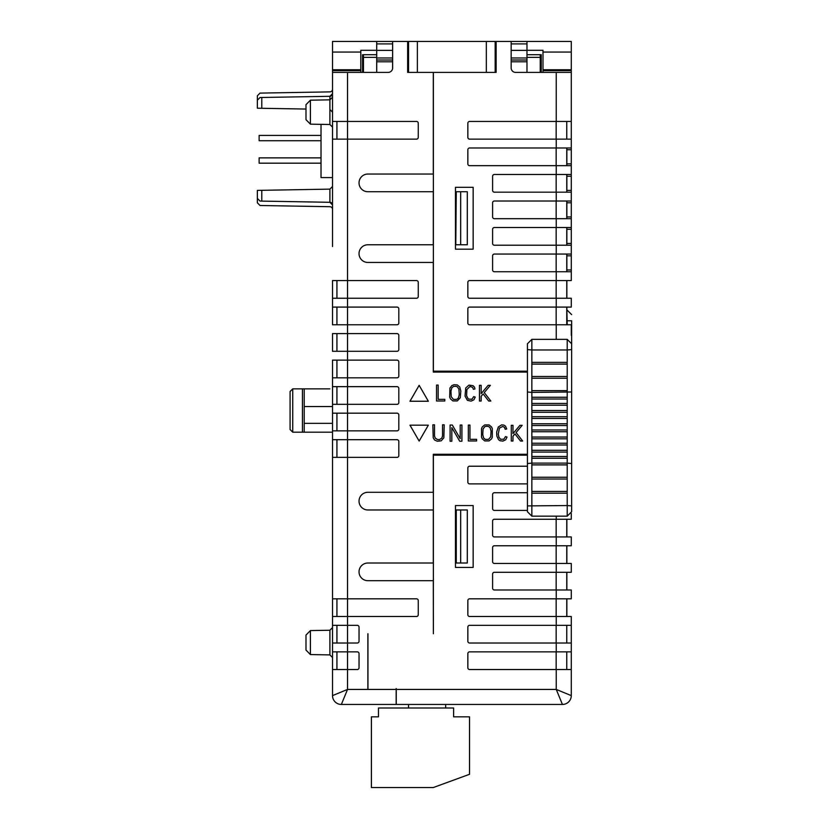<?xml version="1.0" encoding="UTF-8"?>
<svg xmlns="http://www.w3.org/2000/svg" width="829" height="829" viewBox="0 0 829 829"><rect width="100%" height="100%" fill="white"/><g stroke="black" fill="none" stroke-linecap="round" stroke-linejoin="round"><path stroke-width="1.24" d="M556.249 643.014L571.274 643.014L571.274 651.853L571.274 616.496L571.274 625.335L469.618 625.335A1.772 1.772 0 0 0 467.846 627.107L467.846 641.252A1.772 1.772 0 0 0 469.618 643.014L556.249 643.014L556.249 651.853L469.618 651.853A1.772 1.772 0 0 0 467.846 653.625L467.846 667.77A1.772 1.772 0 0 0 469.618 669.531L556.249 669.531L556.249 689.427L571.274 695.614L571.274 669.531L571.274 695.614A8.839 8.839 0 0 1 562.435 704.453L556.249 689.427L396.241 689.427L396.158 688.536L396.158 704.453L562.435 704.453L445.66 704.453L445.66 707.987M556.249 139.137L571.274 139.137L571.274 147.976L571.274 41.45L511.161 41.45L511.161 67.968A4.425 4.425 0 0 0 515.586 72.392L571.274 72.392L571.274 121.448L469.618 121.448A1.772 1.772 0 0 0 467.846 123.22L467.846 137.365A1.772 1.772 0 0 0 469.618 139.137L556.249 139.137L556.249 147.976L469.618 147.976A1.772 1.772 0 0 0 467.846 149.738L467.846 163.883A1.772 1.772 0 0 0 469.618 165.655L556.249 165.655L556.249 174.494L494.374 174.494A1.772 1.772 0 0 0 492.602 176.256L492.602 190.401A1.772 1.772 0 0 0 494.374 192.173L556.249 192.173L556.249 201.012L494.374 201.012A1.772 1.772 0 0 0 492.602 202.784L492.602 216.929A1.772 1.772 0 0 0 494.374 218.69L556.249 218.69L556.249 227.529L494.374 227.529A1.772 1.772 0 0 0 492.602 229.301L492.602 243.446A1.772 1.772 0 0 0 494.374 245.218L556.249 245.218L556.249 254.057L494.374 254.057A1.772 1.772 0 0 0 492.602 255.819L492.602 269.964A1.772 1.772 0 0 0 494.374 271.736L556.249 271.736L556.249 280.575L469.618 280.575A1.772 1.772 0 0 0 467.846 282.337L467.846 296.481A1.772 1.772 0 0 0 469.618 298.253L556.249 298.253L556.249 307.093L469.618 307.093A1.772 1.772 0 0 0 467.846 308.865L467.846 323.009A1.772 1.772 0 0 0 469.618 324.771L556.249 324.771L556.249 339.362M305.984 650.071L310.409 654.568L305.984 650.071L305.984 635.076L310.409 630.579L310.409 654.568L329.901 654.9L329.901 630.247L332.512 627.594M305.984 119.666L310.409 124.163L305.984 119.666L305.984 104.682L310.409 100.185L310.409 124.163L329.901 124.505L329.901 96.299A2.653 2.653 0 0 0 332.512 93.656L332.512 89.231A2.653 2.653 0 0 1 329.901 91.884A2.653 2.653 0 0 0 332.512 89.231M332.512 52.061L360.802 52.061L360.802 69.74L332.512 69.74L332.512 41.45L407.65 41.45L407.65 72.392L408.531 72.392L408.531 54.714L407.65 54.714M360.802 52.061L360.802 50.289L376.708 50.289M362.563 72.392L362.563 54.714L376.708 54.714M392.625 41.45L392.625 67.968A4.425 4.425 0 0 1 388.2 72.392L332.512 72.392L332.512 70.62L360.802 70.62L360.802 72.392M541.223 72.392L541.223 54.714L526.985 54.714M542.995 72.392L542.995 50.289L526.985 50.289M542.995 52.061L571.274 52.061M496.136 72.392L495.162 72.392L495.162 41.45L496.136 41.45L496.136 72.392M455.473 187.313L473.152 187.313L473.152 249.187L455.473 249.187L455.473 187.313M455.473 505.555L473.152 505.555L473.152 567.43L455.473 567.43L455.473 505.555M367.962 633.729L367.962 688.536M367.869 633.729L367.869 688.536M527.431 454.282L433.287 454.282L433.287 492.291L367.869 492.291A8.839 8.839 0 0 0 359.03 501.13A8.839 8.839 0 0 0 367.869 509.97L433.287 509.97L433.287 563.015L367.869 563.015A8.839 8.839 0 0 0 359.03 571.855A8.839 8.839 0 0 0 367.869 580.694L433.287 580.694L433.37 633.729L433.37 455.162L527.431 455.162M511.161 41.45L496.136 41.45M433.37 72.392L433.37 371.185L527.431 371.185M527.431 372.066L433.287 372.066L433.287 262.451L367.869 262.451A8.839 8.839 0 0 1 359.03 253.612A8.839 8.839 0 0 1 367.869 244.773L433.287 244.773L433.287 191.727L367.869 191.727A8.839 8.839 0 0 1 359.03 182.888A8.839 8.839 0 0 1 367.869 174.049L433.287 174.049L433.287 72.392M347.538 72.392L347.538 121.448L416.49 121.448A1.772 1.772 0 0 1 418.262 123.22L418.262 137.365A1.772 1.772 0 0 1 416.49 139.137L332.512 139.137L332.512 246.534M261.788 97.49L261.788 108.288L257.363 108.205L257.363 100.226L260.016 97.521L329.901 96.299L332.512 93.656L332.512 72.392L332.512 121.448L347.538 121.448L347.538 280.575L416.49 280.575A1.772 1.772 0 0 1 418.262 282.337L418.262 296.481A1.772 1.772 0 0 1 416.49 298.253L332.512 298.253L332.512 307.093L332.512 280.575L347.538 280.575L347.538 307.093L397.039 307.093A1.772 1.772 0 0 1 398.811 308.865L398.811 323.009A1.772 1.772 0 0 1 397.039 324.771L332.512 324.771L332.512 307.093L347.538 307.093L347.538 333.61L397.039 333.61A1.772 1.772 0 0 1 398.811 335.382L398.811 349.527A1.772 1.772 0 0 1 397.039 351.289L332.512 351.289L332.512 333.61L347.538 333.61L347.538 360.138L397.039 360.138A1.772 1.772 0 0 1 398.811 361.9L398.811 376.045A1.772 1.772 0 0 1 397.039 377.817L332.512 377.817L332.512 413.174L397.039 413.174A1.772 1.772 0 0 1 398.811 414.946L398.811 429.09A1.772 1.772 0 0 1 397.039 430.852L332.512 430.852L332.512 439.691L332.512 432.178L329.859 432.178M332.512 377.817L332.512 360.138L347.538 360.138L347.538 386.656L397.039 386.656A1.772 1.772 0 0 1 398.811 388.418L398.811 402.562A1.772 1.772 0 0 1 397.039 404.334L332.512 404.334M332.512 386.656L347.538 386.656L347.538 439.691L397.039 439.691A1.772 1.772 0 0 1 398.811 441.463L398.811 455.608A1.772 1.772 0 0 1 397.039 457.37L332.512 457.37L332.512 472.841M332.512 474.613L332.512 598.818L332.512 439.691L347.538 439.691L347.538 598.818L416.49 598.818A1.772 1.772 0 0 1 418.262 600.579L418.262 614.724A1.772 1.772 0 0 1 416.49 616.496L332.512 616.496L332.512 625.335L357.258 625.335A1.772 1.772 0 0 1 359.03 627.107L359.03 641.252A1.772 1.772 0 0 1 357.258 643.014L332.512 643.014L332.512 651.853L357.258 651.853A1.772 1.772 0 0 1 359.03 653.625L359.03 667.77A1.772 1.772 0 0 1 357.258 669.531L332.512 669.531L332.512 695.614A8.839 8.839 0 0 0 341.351 704.453L396.158 704.453L341.351 704.453L347.538 689.427L396.241 689.427L396.241 704.453L408.531 704.453L408.531 707.987M571.274 616.496L469.618 616.496A1.772 1.772 0 0 1 467.846 614.724L467.846 600.579A1.772 1.772 0 0 1 469.618 598.818L571.274 598.818L571.274 589.979L571.274 598.818M571.274 589.979L494.374 589.979A1.772 1.772 0 0 1 492.602 588.207L492.602 574.062A1.772 1.772 0 0 1 494.374 572.29L571.274 572.29L571.274 563.451L571.274 572.29M571.274 563.451L494.374 563.451A1.772 1.772 0 0 1 492.602 561.689L492.602 547.544A1.772 1.772 0 0 1 494.374 545.772L571.274 545.772L571.274 536.933L571.274 545.772M571.274 536.933L494.374 536.933A1.772 1.772 0 0 1 492.602 535.171L492.602 521.026A1.772 1.772 0 0 1 494.374 519.255L571.274 519.255L571.274 513.472L571.274 519.255M527.431 510.415L494.374 510.415A1.772 1.772 0 0 1 492.602 508.643L492.602 494.498A1.772 1.772 0 0 1 494.374 492.737L527.431 492.737M527.431 483.898L469.618 483.898A1.772 1.772 0 0 1 467.846 482.126L467.846 467.981A1.772 1.772 0 0 1 469.618 466.219L527.431 466.219M304.222 406.542L304.222 432.178L302.45 432.178L302.45 388.863L304.222 388.863L304.222 406.542L332.512 406.542M360.802 69.74L360.802 70.62M332.512 69.74L332.512 70.62M332.512 182.007L332.512 186.473L329.901 189.126L261.788 190.318L261.788 201.105L260.016 201.074L257.363 198.38L257.363 190.39L261.788 190.318M329.901 109.469L332.512 112.174L332.512 97.19L329.901 99.843L310.409 100.185M257.363 198.38L257.363 202.794L260.016 205.499L329.901 206.711A2.653 2.653 0 0 1 332.512 209.364L332.512 204.95A2.653 2.653 0 0 0 329.901 202.297L329.901 189.126M332.512 186.473L332.512 204.95L329.901 202.297L261.788 201.105M329.901 91.884L260.016 93.107L257.363 95.801L257.363 100.226M261.788 108.288L305.984 109.055M329.859 388.863L304.222 388.863M292.73 432.178L290.077 429.526L290.077 391.516L292.73 388.863L292.73 432.178L302.45 432.178M304.222 432.178L332.512 432.178M292.73 388.863L302.45 388.863M332.512 651.853L332.512 695.614L347.538 689.427L347.538 598.818L332.512 598.818L332.512 616.496M332.512 204.95L332.512 244.773M458.934 389.05L459.235 394.697L458.427 397.941L456.727 399.402L453.463 399.402L451.256 396.801L450.955 391.153L451.774 387.91L453.463 386.449L455.991 386.324L457.307 386.791L458.934 389.05M459.732 386.967L460.831 391.039L460.292 397.765L457.287 400.925L452.903 400.925L450.468 398.884L449.701 397.164L449.909 388.086L451.898 385.526L454.074 384.729L457.287 384.925L459.732 386.967M481.152 385.33L479.463 385.33L479.463 401.039L481.152 401.039L481.152 396.283L483.141 393.92L488.695 401.039L490.841 401.039L484.25 392.594L490.364 385.33L488.157 385.33L481.152 393.651L481.152 385.33M468.965 385.112L473.007 385.661L474.561 387.236L474.913 388.998L473.369 389.298L472.644 387.361L469.991 386.469L466.882 389.495L466.582 395.744L468.312 399.05L471.919 399.277L473.701 396.635L475.214 397.091L473.908 399.796L471.09 401.112L467.38 400.345L465.028 396.086L465.732 387.982L468.965 385.112M436.531 385.07L436.531 400.987L444.81 400.987L444.81 399.36L438.158 399.36L438.158 385.07L436.531 385.07M419.153 385.33L428.344 401.246L409.972 401.246L419.153 385.33M483.069 429.028L484.696 426.769L486.012 426.303L488.53 426.427L490.229 427.888L491.037 431.132L490.747 436.779L488.53 439.391L485.276 439.391L483.576 437.919L482.768 434.676L483.069 429.028M489.089 440.904L484.716 440.904L482.271 438.862L481.514 437.142L481.514 428.666L482.271 426.945L484.716 424.904L489.089 424.904L491.535 426.945L492.302 428.666L492.302 437.142L491.535 438.862L489.089 440.904M522.653 441.018L516.063 432.572L522.177 425.308L519.97 425.308L512.964 433.64L512.964 425.308L511.275 425.308L511.275 441.018L512.964 441.018L512.964 436.261L514.954 433.899L520.508 441.018L522.653 441.018M450.095 425.028L450.095 441.225L451.826 441.225L451.826 427.629L459.712 441.225L461.919 441.225L461.919 425.028L460.199 425.028L460.199 438.624L452.302 425.028L450.095 425.028M496.84 436.075L496.664 432.054L498.281 427.028L501.607 424.883L503.877 425.08L505.555 426.199L506.726 428.976L505.182 429.287L504.457 427.339L502.726 426.458L499.452 428.085L498.239 434.127L498.954 437.297L500.55 439.246L503.731 439.266L505.514 436.614L507.016 437.07L505.711 439.774L502.902 441.09L500.022 440.738L498.571 439.702L496.84 436.075M476.623 440.966L476.623 439.339L469.96 439.339L469.96 425.059L468.333 425.059L468.333 440.966L476.623 440.966M441.836 438.095L439.588 439.557L437.494 439.557L435.225 438.095L434.51 435.95L434.51 424.831L432.842 424.831L433.215 437.826L434.624 440.033L437.225 441.225L441.225 440.821L443.836 437.826L444.22 424.831L442.541 424.831L442.541 435.95L441.836 438.095M409.972 425.173L428.344 425.173L419.153 441.08L409.972 425.173M407.65 41.45L495.162 41.45M332.512 643.014L332.512 625.335M332.512 430.852L332.512 413.174M332.512 139.137L332.512 121.448M332.512 423.339L304.222 423.339M336.926 669.531L336.926 651.853L336.926 669.531M336.926 643.014L336.926 625.335L336.926 643.014M336.926 457.37L336.926 439.691L336.926 457.37M336.926 430.852L336.926 413.174L336.926 430.852M336.926 386.656L336.926 404.334L336.926 386.656M336.926 377.817L336.926 360.138L336.926 377.817M336.926 351.289L336.926 333.61L336.926 351.289M336.926 324.771L336.926 307.093L336.926 324.771M336.926 616.496L336.926 598.818L336.926 616.496M336.926 298.253L336.926 280.575L336.926 298.253M336.926 139.137L336.926 121.448M556.249 147.976L571.274 147.976L571.274 174.494L571.274 165.655L556.249 165.655M556.249 174.494L571.274 174.494L571.274 201.012L571.274 192.173L556.249 192.173M556.249 201.012L571.274 201.012L571.274 227.529L571.274 218.69L556.249 218.69M556.249 227.529L571.274 227.529L571.274 280.575L556.249 280.575M556.249 254.057L571.274 254.057L571.274 245.218L556.249 245.218M571.274 333.61L571.274 324.771L556.249 324.771M571.274 307.093L571.274 298.253L571.274 307.093L556.249 307.093M571.274 298.253L556.249 298.253M556.249 271.736L571.274 271.736L571.274 280.575M566.767 271.736L566.767 254.057L566.767 271.736M566.86 254.057L566.86 271.736M566.86 227.529L566.86 245.218M566.86 201.012L566.86 218.69M566.86 174.494L566.86 192.173M566.86 165.655L566.86 147.976M571.274 324.771L571.274 335.382M566.767 280.575L566.767 298.253L566.767 280.575M566.86 298.253L566.86 280.575M556.249 651.853L571.274 651.853L571.274 669.531L556.249 669.531M566.767 307.093L566.767 324.771L566.767 307.093M566.86 307.093L566.86 324.771M566.86 598.818L566.86 616.496M566.767 625.335L566.767 643.014L566.767 625.335M566.767 669.531L566.767 651.853L566.767 669.531M566.86 589.979L566.86 572.29M566.86 563.451L566.86 545.772M566.86 536.933L566.86 519.255M542.995 69.74L571.274 69.74M566.767 598.818L566.767 616.496M566.767 572.29L566.767 589.979M566.767 545.772L566.767 563.451M566.767 519.255L566.767 536.933M566.767 227.529L566.767 245.218M566.767 201.012L566.767 218.69M566.767 174.494L566.767 192.173M566.767 147.976L566.767 165.655M566.767 121.448L566.767 139.137M460.686 509.97L456.261 509.97L456.261 563.015L460.686 563.015L460.686 509.97L467.318 509.97L467.318 563.015L460.686 563.015M456.261 563.015L456.261 509.97M460.686 191.727L467.318 191.727L467.318 244.773L460.686 244.773L460.686 191.727L456.261 191.727L455.774 244.773L456.261 191.727M460.686 244.773L456.261 244.773M527.431 391.993L531.855 392.397L531.855 397.257L567.212 397.257L567.212 405.215L531.855 405.215L531.855 410.521L567.212 410.521L567.212 418.479L531.855 418.479L531.855 423.785L567.212 423.785L567.212 431.743L531.855 431.743L531.855 437.038L567.212 437.038L567.212 444.997L531.855 444.997L531.855 450.302L567.212 450.302L567.212 458.261L531.855 458.261L531.855 463.121L567.212 463.121L567.212 505.555L571.637 505.908L571.637 511.742L567.212 516.156L567.212 505.555L527.431 505.908L527.431 343.776L527.431 511.742L531.855 516.156L567.212 516.156M527.431 349.61L531.855 349.973L531.855 392.397L571.637 391.993L571.637 505.908M571.637 505.555L571.637 463.535L567.212 463.121L567.212 458.261M571.637 391.993L571.637 320.792L566.86 320.792M567.212 464.893L531.855 464.893L531.855 463.121L527.431 463.535M571.637 349.61L567.212 349.973L567.212 397.257M531.855 464.893L531.855 477.266L567.212 477.266M531.855 477.266L531.855 479.027L567.212 479.027M531.855 479.027L531.855 491.41L567.212 491.41M531.855 491.41L531.855 493.172L567.212 493.172M531.855 493.172L531.855 516.156M531.855 397.257L531.855 399.029L567.212 399.029M531.855 399.029L531.855 403.454L567.212 403.454M531.855 403.454L531.855 405.215M531.855 410.521L531.855 412.293L567.212 412.293M531.855 412.293L531.855 416.707L567.212 416.707M531.855 416.707L531.855 418.479M531.855 423.785L531.855 425.546L567.212 425.546M531.855 425.546L531.855 429.971L567.212 429.971M531.855 429.971L531.855 431.743M531.855 437.038L531.855 438.81L567.212 438.81M531.855 438.81L531.855 443.235L567.212 443.235M531.855 443.235L531.855 444.997M531.855 450.302L531.855 452.074L567.212 452.074M531.855 452.074L531.855 456.489L567.212 456.489M531.855 456.489L531.855 458.261M531.855 362.346L567.212 362.346M531.855 364.107L567.212 364.107M531.855 376.49L567.212 376.49M531.855 378.252L567.212 378.252M531.855 390.635L567.212 390.635M571.637 463.535L571.637 476.737M408.531 41.45L408.531 72.392L495.162 72.392M408.531 72.392L408.531 54.714M371.402 716.826L371.402 787.55L433.287 787.55L469.525 774.286L469.525 716.826L453.618 716.826L453.618 707.987L378.48 707.987L378.48 716.826L371.402 716.826M332.512 177.582L321.02 177.582L321.02 124.35L310.409 124.163M321.02 157.873L259.135 157.873L259.135 163.178L321.02 163.178M321.02 135.417L259.135 135.417L259.135 140.723L321.02 140.723M511.161 61.781L526.985 61.781L526.985 72.392M376.708 72.392L376.708 61.781L392.625 61.781M511.161 60.009L526.985 60.009L526.985 61.781M376.708 61.781L376.708 60.009L392.625 60.009M376.708 41.45L376.708 43.906L392.625 43.906M511.161 43.906L526.985 43.906L526.985 41.45M392.625 50.372L376.708 50.372L376.708 60.009M511.161 57.989L526.985 57.989L526.985 50.372L511.161 50.372M526.985 43.906L526.985 50.372M376.708 50.372L376.708 43.906M376.708 57.367L363.444 57.367L363.444 54.714M526.985 57.367L540.249 57.367L540.249 54.714M363.444 57.367L363.444 72.392M540.249 57.367L540.249 72.392M526.985 57.989L526.985 60.009M556.249 72.392L556.249 121.448M556.249 616.496L556.249 625.335M556.249 589.979L556.249 598.818M556.249 563.451L556.249 572.29M556.249 536.933L556.249 545.772M556.249 516.156L556.249 519.255M571.274 149.738L566.86 149.738M566.86 163.883L571.274 163.883M571.274 176.256L566.86 176.256M566.86 190.401L571.274 190.401M571.274 202.784L566.86 202.784M566.86 216.929L571.274 216.929M571.274 229.301L566.86 229.301M566.86 243.446L571.274 243.446M571.274 255.819L566.86 255.819M566.86 269.964L571.274 269.964M542.995 70.62L571.274 70.62M556.166 616.496L556.166 598.818M556.166 589.979L556.166 572.29M556.166 563.451L556.166 545.772M556.166 536.933L556.166 519.255M556.166 271.736L556.166 254.057M556.166 245.218L556.166 227.529M556.166 218.69L556.166 201.012M556.166 192.173L556.166 174.494M556.166 165.655L556.166 147.976M556.166 298.253L556.166 280.575M556.166 669.531L556.166 651.853M556.166 643.014L556.166 625.335M556.166 139.137L556.166 121.448M556.166 324.771L556.166 307.093M567.212 410.521L567.212 405.215M567.212 423.785L567.212 418.479M567.212 437.038L567.212 431.743M567.212 450.302L567.212 444.997M567.212 339.362L531.855 339.362L531.855 349.973L567.212 349.973L567.212 339.362L571.637 343.776M567.212 324.771L566.86 310.191M486.322 72.392L486.322 41.45M417.37 72.392L417.37 41.45M376.708 57.989L392.625 57.989M305.984 635.076L310.409 630.579L329.901 630.247M329.901 654.9L332.512 657.552L329.901 654.9L310.409 654.568M329.901 124.505L332.512 127.148M531.855 339.362L527.431 343.776M567.212 310.191L571.637 314.606"/></g></svg>
